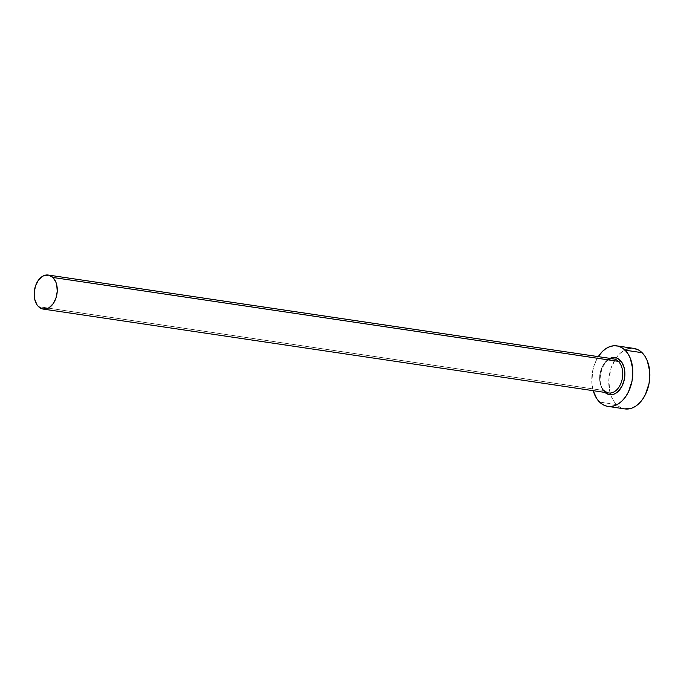 <?xml version="1.0" encoding="UTF-8"?>
<svg xmlns="http://www.w3.org/2000/svg" width="684" height="684" viewBox="0 0 684 684"><rect width="100%" height="100%" fill="white"/><g stroke="black" fill="none" stroke-linecap="round" stroke-linejoin="round"><path stroke-width="0.51" stroke-dasharray="3.42 2.56" d="M604.006 390.547L38.535 306.663L604.006 390.547A17.211 11.406 -81.6 0 0 608.666 392.975L604.442 390.761C594.601 382.92 603.51 355.552 613.71 358.929A17.211 11.406 -81.6 0 0 600.757 370.523A17.211 11.406 -81.6 0 0 604.006 390.547A17.211 11.406 -81.6 0 1 600.449 371.634A17.211 11.406 -81.6 0 1 612.171 358.861M610.692 394.745A30.592 20.272 -81.6 0 0 616.549 404.595L599.552 402.072L616.549 404.595A30.592 20.272 -81.6 0 0 624.834 408.904M633.811 348.387A30.592 20.272 -81.6 0 0 616.173 357.826A30.592 20.272 -81.6 0 0 610.171 393.052M593.216 390.684A30.592 20.272 98.4 0 1 598.269 356.638L594.045 365.641L592.566 371.412L591.908 383.262L593.216 390.684M604.938 392.419L602.724 389.82L600.338 383.946L599.817 380.501L600.219 373.233L602.459 366.419L604.177 363.503L606.204 361.075L609.991 358.382A18.742 12.415 98.4 0 0 600.107 373.9A18.742 12.415 98.4 0 0 604.502 392.017M633.726 348.37L630.99 348.259M626.963 349.088L623.03 351.046L619.336 354.073L616.019 358.04L611.043 368.163L608.837 379.885L609.76 391.419L611.359 396.558L613.659 401.004L616.549 404.595L619.935 407.185L624.757 408.895"/><path stroke-width="1.03" d="M604.006 390.547A17.211 11.406 -81.6 0 0 610.205 393.043A17.211 11.406 -81.6 0 0 621.936 380.278A17.211 11.406 -81.6 0 0 618.37 361.357A1.53 1.035 134.6 0 0 620.14 360.229A18.742 12.415 98.4 0 1 622.654 384.818A18.742 12.415 98.4 0 1 605.785 393.095M43.195 309.082L608.666 392.975A17.211 11.406 -81.6 0 0 621.619 381.381A17.211 11.406 -81.6 0 0 618.37 361.357A17.211 11.406 -81.6 0 0 613.71 358.929L48.248 275.045A17.211 11.406 98.4 0 1 52.899 277.465L618.37 361.357L52.899 277.465A17.211 11.406 98.4 0 1 56.148 297.497A17.211 11.406 98.4 0 1 43.195 309.082A17.211 11.406 98.4 0 1 38.535 306.663A17.211 11.406 98.4 0 1 35.286 286.63A17.211 11.406 98.4 0 1 48.248 275.045M607.837 406.382L624.834 408.904A30.592 20.272 -81.6 0 0 647.868 388.298A30.592 20.272 -81.6 0 0 642.088 352.696A30.592 20.272 -81.6 0 0 633.811 348.387L616.814 345.865A30.592 20.272 98.4 0 1 625.091 350.174L642.088 352.696L625.091 350.174A30.592 20.272 98.4 0 1 630.862 385.776A30.592 20.272 98.4 0 1 607.837 406.382A30.592 20.272 98.4 0 1 599.552 402.072A30.592 20.272 98.4 0 1 593.216 390.684L596.662 398.481L599.552 402.072L602.937 404.663L606.682 406.159L610.65 406.501L614.677 405.68L618.618 403.714L622.312 400.696L625.621 396.729L628.425 391.975L632.084 380.834L632.734 368.984L630.28 358.211L627.989 353.765L625.091 350.174L621.705 347.583L617.96 346.087L613.993 345.745L609.966 346.566L606.033 348.524L602.339 351.55L598.269 356.638A30.592 20.272 98.4 0 1 616.814 345.865M610.171 393.052A30.592 20.272 -81.6 0 0 610.692 394.745M612.171 358.861A17.211 11.406 -81.6 0 1 618.37 361.357A1.53 1.035 -45.4 0 0 620.14 360.229A18.742 12.415 98.4 0 0 609.991 358.382L613.343 357.51L615.771 357.723L618.071 358.638L621.918 362.426L624.304 368.3L624.825 371.745L624.424 379.004L622.183 385.827L618.439 391.171L616.173 393.026L613.762 394.223L608.871 394.523L604.502 392.017M624.757 408.895L631.674 408.203L635.616 406.236L639.309 403.218L642.618 399.251L645.422 394.488L649.082 383.356L649.732 371.498L647.278 360.733L644.986 356.287L642.088 352.696L638.702 350.097L633.726 348.37M630.99 348.259L626.963 349.088M38.535 306.663L42.553 308.963L47.042 308.689L49.257 307.586L53.198 303.653L56.002 297.959L57.242 291.367L56.721 284.877L55.823 281.988L52.899 277.465L48.889 275.165L44.392 275.438L42.177 276.541L38.236 280.474L35.44 286.168L34.2 292.761L34.713 299.25L36.91 304.645L38.535 306.663"/></g></svg>
